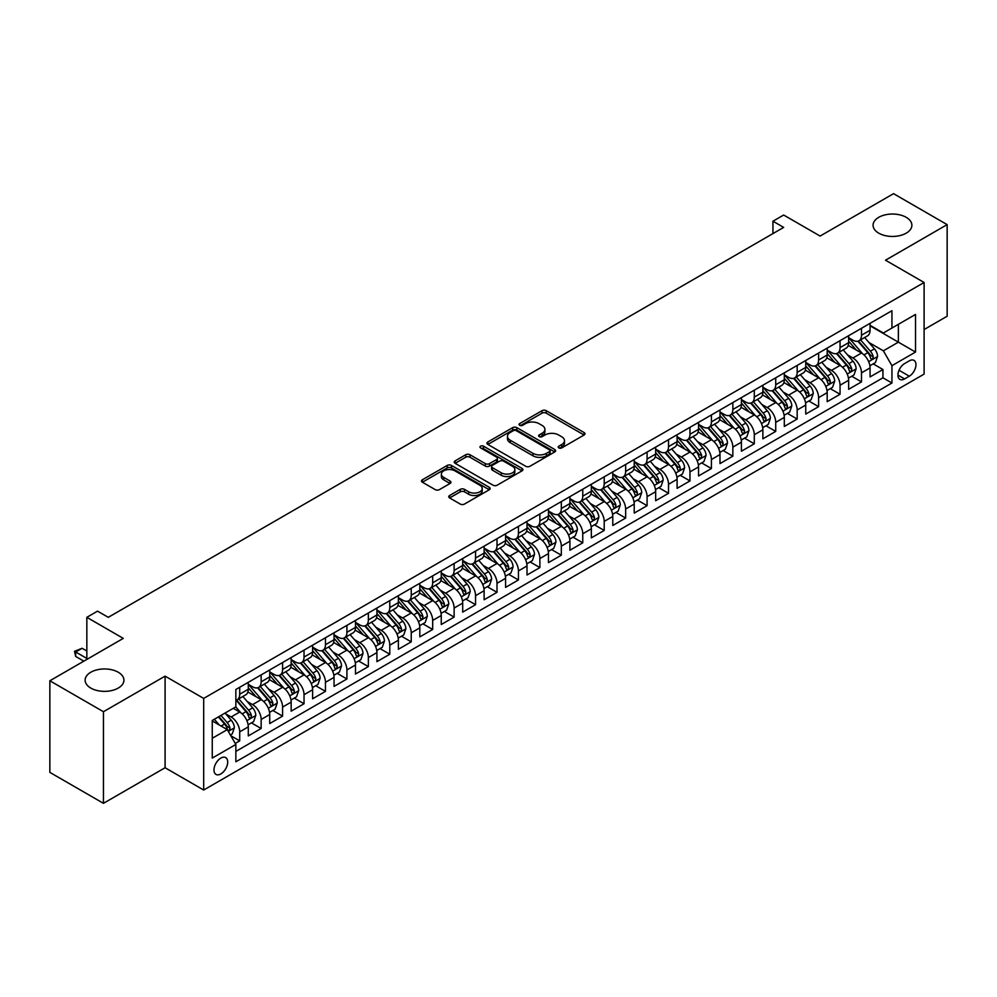 <?xml version="1.0" encoding="UTF-8"?>
<svg xmlns="http://www.w3.org/2000/svg" width="997" height="997" viewBox="0 0 997 997"><rect width="100%" height="100%" fill="white"/><g stroke="black" fill="none" stroke-linecap="round" stroke-linejoin="round"><path stroke-width="1.5" d="M558.806 447.902A2.081 1.209 0 0 0 561.76 447.902L584.117 434.991A2.979 1.72 0 0 0 584.99 433.782A2.979 1.72 0 0 0 584.117 432.561L546.231 410.689A2.979 1.72 0 0 0 542.019 410.689L519.661 423.6A2.081 1.209 0 0 0 519.051 424.46A2.081 1.209 0 0 0 519.661 425.308A2.081 1.209 0 0 0 522.615 425.308L525.506 423.638A9.521 5.496 0 0 1 538.978 423.638L542.131 425.457A9.521 5.496 0 0 1 544.923 429.346A9.521 5.496 0 0 1 542.131 433.234L539.24 434.904A2.081 1.209 0 0 0 538.629 435.751A2.081 1.209 0 0 0 539.24 436.611A2.081 1.209 0 0 0 542.181 436.611L545.072 434.941A9.521 5.496 0 0 1 558.544 434.941L561.697 436.761A9.521 5.496 0 0 1 564.489 440.649A9.521 5.496 0 0 1 561.697 444.537L558.806 446.207A2.081 1.209 0 0 0 558.195 447.055A2.081 1.209 0 0 0 558.806 447.902L558.806 446.207M118.244 672.24A19.404 11.204 0 0 0 97.095 669.81A19.404 11.204 0 0 0 85.119 680.153A19.404 11.204 0 0 0 90.802 688.08A19.404 11.204 0 0 0 111.951 690.51A19.404 11.204 0 0 0 123.927 680.153A19.404 11.204 0 0 0 118.244 672.24M906.198 217.321A19.404 11.204 0 0 0 885.049 214.891A19.404 11.204 0 0 0 873.073 225.235A19.404 11.204 0 0 0 878.756 233.161A19.404 11.204 0 0 0 899.905 235.591A19.404 11.204 0 0 0 911.881 225.235A19.404 11.204 0 0 0 906.198 217.321M220.835 773.934A9.708 5.608 120 0 0 227.179 765.372A9.708 5.608 120 0 0 225.696 757.608A9.708 5.608 120 0 0 220.835 758.081A9.708 5.608 120 0 0 214.505 766.631A9.708 5.608 120 0 0 215.988 774.407A9.708 5.608 120 0 0 220.835 773.934M449.635 495.509A2.979 1.72 0 0 0 448.762 496.718A2.979 1.72 0 0 0 449.635 497.939L460.265 504.071A2.979 1.72 0 0 0 464.477 504.071L489.303 489.739A2.979 1.72 0 0 0 490.175 488.518A2.979 1.72 0 0 0 489.303 487.309L451.429 465.437A2.979 1.72 0 0 0 447.217 465.437L422.379 479.769A2.979 1.72 0 0 0 421.507 480.99A2.979 1.72 0 0 0 422.379 482.199L435.215 489.614A2.979 1.72 0 0 0 439.428 489.614L450.058 483.483A2.979 1.72 0 0 0 450.931 482.261A2.979 1.72 0 0 0 450.058 481.053L443.69 477.376A7.964 4.599 0 0 1 441.359 474.123A7.964 4.599 0 0 1 446.27 469.874A7.964 4.599 0 0 1 454.944 470.871L479.893 485.265A7.964 4.599 0 0 1 482.224 488.518A7.964 4.599 0 0 1 477.301 492.767A7.964 4.599 0 0 1 468.627 491.77L464.477 489.365A2.979 1.72 0 0 0 460.265 489.365L449.635 495.509L449.635 497.939L460.265 491.845L460.265 489.365M924.107 329.533L947.15 316.223L947.15 224.624L893.549 193.667L820.107 236.065L783.667 215.028L772.949 221.209L783.667 227.403L108.274 617.33L97.556 611.149L86.839 617.33L86.839 659.428M103.451 711.721L103.451 803.333L165.091 767.74L165.091 676.14L103.451 711.721L49.85 680.777L123.279 638.379L86.839 617.33M165.091 676.14L203.687 698.411L924.107 282.487L924.107 374.099L203.687 790.023L203.687 698.411M947.15 224.624L885.51 260.205L924.107 282.487M525.718 466.284A2.979 1.72 0 0 0 529.918 466.284L554.756 451.94A2.979 1.72 0 0 0 555.628 450.731A2.979 1.72 0 0 0 554.756 449.51L516.87 427.651A2.979 1.72 0 0 0 512.67 427.651L487.832 441.983A2.979 1.72 0 0 0 486.96 443.204A2.979 1.72 0 0 0 487.832 444.413L525.718 466.284M481.401 448.351A2.081 1.209 0 0 1 483.52 448.65L483.52 446.17L522.029 468.416A2.979 1.72 0 0 1 522.902 469.624A2.979 1.72 0 0 1 522.029 470.846L497.204 485.178A2.979 1.72 0 0 1 492.992 485.178L455.106 463.306L455.106 460.876A2.979 1.72 0 0 0 454.233 462.097A2.979 1.72 0 0 0 455.106 463.306M455.106 460.876L465.736 454.744A2.979 1.72 0 0 1 469.948 454.744L485.302 463.605A2.979 1.72 0 0 0 489.515 463.605L496.568 459.542A2.979 1.72 0 0 0 497.441 458.321A2.979 1.72 0 0 0 496.568 457.112L480.566 447.877A2.081 1.209 0 0 1 479.956 447.03A2.081 1.209 0 0 1 481.252 445.908A2.081 1.209 0 0 1 483.52 446.17M103.451 803.333L49.85 772.376L49.85 680.777M235.255 743.45L239.704 740.871L230.805 735.736M225.746 713.877L231.13 716.98A12.126 7.004 60 0 1 239.704 731.835L248.29 726.888L248.29 735.923L261.152 728.495L251.394 722.862M247.194 701.502L252.577 704.605A12.126 7.004 60 0 1 261.152 719.46L269.726 714.513L269.726 723.548L282.587 716.12L272.829 710.487M268.629 689.114L274.013 692.23A12.126 7.004 60 0 1 282.587 707.085L291.161 702.125L291.161 711.173L304.035 703.745L294.277 698.112M290.077 676.739L295.461 679.854A12.126 7.004 60 0 1 304.035 694.71L312.609 689.75L312.609 698.785L325.471 691.357L315.713 685.724M311.513 664.363L316.896 667.467A12.126 7.004 60 0 1 325.471 682.322L334.045 677.374L334.045 686.41L346.919 678.982L337.16 673.349M332.948 651.988L338.332 655.091A12.126 7.004 60 0 1 346.919 669.947L355.493 664.999L355.493 674.034L368.354 666.607L358.596 660.974M354.396 639.6L359.78 642.716A12.126 7.004 60 0 1 368.354 657.571L376.928 652.611L376.928 661.647L389.79 654.231L380.044 648.598M375.832 627.225L381.215 630.328A12.126 7.004 60 0 1 389.79 645.184L398.376 640.236L398.376 649.271L411.238 641.844L401.479 636.211M397.28 614.85L402.663 617.953A12.126 7.004 60 0 1 411.238 632.808L419.812 627.861L419.812 636.896L432.673 629.468L422.915 623.835M418.715 602.475L424.099 605.578A12.126 7.004 60 0 1 432.673 620.433L441.247 615.485L441.247 624.521L454.121 617.093L444.363 611.46M440.163 590.087L445.547 593.203A12.126 7.004 60 0 1 454.121 608.058L462.695 603.098L462.695 612.133L475.557 604.705L465.798 599.072M461.599 577.712L466.982 580.815A12.126 7.004 60 0 1 475.557 595.67L484.131 590.723L484.131 599.758L497.005 592.33L487.246 586.697M483.034 565.336L488.418 568.44A12.126 7.004 60 0 1 497.005 583.295L505.579 578.347L505.579 587.383L518.44 579.955L508.682 574.322M504.482 552.949L509.866 556.064A12.126 7.004 60 0 1 518.44 570.92L527.014 565.96L527.014 575.007L539.875 567.58L530.13 561.947M525.918 540.573L531.301 543.677A12.126 7.004 60 0 1 539.875 558.532L548.462 553.584L548.462 562.62L561.323 555.192L551.565 549.559M547.365 528.198L552.749 531.301A12.126 7.004 60 0 1 561.323 546.157L569.898 541.209L569.898 550.244L582.759 542.817L573.001 537.184M568.801 515.823L574.185 518.926A12.126 7.004 60 0 1 582.759 533.781L591.333 528.834L591.333 537.869L604.207 530.441L594.449 524.808M590.249 503.435L595.633 506.551A12.126 7.004 60 0 1 604.207 521.406L612.781 516.446L612.781 525.481L625.642 518.054L615.884 512.421M611.684 491.06L617.068 494.163A12.126 7.004 60 0 1 625.642 509.018L634.217 504.071L634.217 513.106L647.09 505.678L637.332 500.045M633.12 478.685L638.504 481.788A12.126 7.004 60 0 1 647.09 496.643L655.665 491.695L655.665 500.731L668.526 493.303L658.768 487.67M654.568 466.297L659.952 469.413A12.126 7.004 60 0 1 668.526 484.268L677.1 479.308L677.1 488.356L689.961 480.928L680.216 475.295M676.003 453.922L681.387 457.037A12.126 7.004 60 0 1 689.961 471.88L698.548 466.932L698.548 475.968L711.409 468.54L701.651 462.907M697.451 441.546L702.835 444.65A12.126 7.004 60 0 1 711.409 459.505L719.984 454.557L719.984 463.593L732.845 456.165L723.087 450.532M718.887 429.171L724.271 432.274A12.126 7.004 60 0 1 732.845 447.13L741.419 442.182L741.419 451.217L754.293 443.79L744.535 438.157M740.335 416.783L745.719 419.899A12.126 7.004 60 0 1 754.293 434.754L762.867 429.794L762.867 438.83L775.728 431.402L765.97 425.781M761.77 404.408L767.154 407.511A12.126 7.004 60 0 1 775.728 422.367L784.303 417.419L784.303 426.454L797.176 419.027L787.418 413.394M783.206 392.033L788.59 395.136A12.126 7.004 60 0 1 797.176 409.991L805.75 405.044L805.75 414.079L818.612 406.651L808.854 401.018M804.654 379.645L810.038 382.761A12.126 7.004 60 0 1 818.612 397.616L827.186 392.656L827.186 401.704L840.047 394.276L830.302 388.643M826.089 367.27L831.473 370.386A12.126 7.004 60 0 1 840.047 385.228L848.634 380.281L848.634 389.316L861.495 381.888L861.495 372.853A12.126 7.004 -120 0 0 852.921 357.998L847.537 354.895M851.737 376.255L861.495 381.888M248.29 726.888A12.126 7.004 -120 0 0 239.704 712.032L233.273 708.319M269.726 714.513A12.126 7.004 -120 0 0 261.152 699.657L247.892 692.005M291.161 702.125A12.126 7.004 -120 0 0 282.587 687.282L269.327 679.618M312.609 689.75A12.126 7.004 -120 0 0 304.035 674.894L290.775 667.242M334.045 677.374A12.126 7.004 -120 0 0 325.471 662.519L312.211 654.867M355.493 664.999A12.126 7.004 -120 0 0 346.919 650.144L333.659 642.479M376.928 652.611A12.126 7.004 -120 0 0 368.354 637.756L355.094 630.104M398.376 640.236A12.126 7.004 -120 0 0 389.79 625.381L376.53 617.729M419.812 627.861A12.126 7.004 -120 0 0 411.238 613.005L397.977 605.353M441.247 615.485A12.126 7.004 -120 0 0 432.673 600.63L419.413 592.966M462.695 603.098A12.126 7.004 -120 0 0 454.121 588.242L440.861 580.59M484.131 590.723A12.126 7.004 -120 0 0 475.557 575.867L462.296 568.215M505.579 578.347A12.126 7.004 -120 0 0 497.005 563.492L483.744 555.827M527.014 565.96A12.126 7.004 -120 0 0 518.44 551.104L505.18 543.452M548.462 553.584A12.126 7.004 -120 0 0 539.875 538.729L526.615 531.077M569.898 541.209A12.126 7.004 -120 0 0 561.323 526.354L548.063 518.702M591.333 528.834A12.126 7.004 -120 0 0 582.759 513.978L569.499 506.314M612.781 516.446A12.126 7.004 -120 0 0 604.207 501.591L590.947 493.939M634.217 504.071A12.126 7.004 -120 0 0 625.642 489.215L612.382 481.563M655.665 491.695A12.126 7.004 -120 0 0 647.09 476.84L633.83 469.176M677.1 479.308A12.126 7.004 -120 0 0 668.526 464.452L655.266 456.8M698.548 466.932A12.126 7.004 -120 0 0 689.961 452.077L676.701 444.425M719.984 454.557A12.126 7.004 -120 0 0 711.409 439.702L698.149 432.05M741.419 442.182A12.126 7.004 -120 0 0 732.845 427.327L719.585 419.662M762.867 429.794A12.126 7.004 -120 0 0 754.293 414.939L741.033 407.287M784.303 417.419A12.126 7.004 -120 0 0 775.728 402.564L762.468 394.912M805.75 405.044A12.126 7.004 -120 0 0 797.176 390.188L783.916 382.536M827.186 392.656A12.126 7.004 -120 0 0 818.612 377.813L805.352 370.149M848.634 380.281A12.126 7.004 -120 0 0 840.047 365.425L826.787 357.773M909.301 360.852L904.591 363.569A9.397 5.421 120 0 0 898.447 371.856A9.397 5.421 120 0 0 899.892 379.383A9.397 5.421 120 0 0 904.591 378.922L909.301 376.193A9.397 5.421 120 0 0 915.445 367.918A9.397 5.421 120 0 0 914.012 360.378A9.397 5.421 120 0 0 909.301 360.852M212.261 738.279L227.279 729.617L235.853 744.472L235.853 761.795L891.941 383.01L891.941 365.675L883.367 350.819L868.973 342.519M235.853 744.472L212.261 758.081L212.261 720.457L235.853 706.836L235.853 689.5L891.941 310.715L891.941 328.038L915.52 314.429L915.52 352.066L891.941 365.675M248.29 684.303L252.577 686.783A12.126 7.004 60 0 0 258.634 687.382L267.208 682.434A12.126 7.004 -120 0 0 269.726 676.876L269.726 669.947M269.726 671.928L274.013 674.408A12.126 7.004 60 0 0 280.082 675.006L288.656 670.046A12.126 7.004 -120 0 0 291.161 664.501L291.161 657.571M291.161 659.553L295.461 662.02A12.126 7.004 60 0 0 301.518 662.619L310.092 657.671A12.126 7.004 -120 0 0 312.609 652.125L312.609 645.184M312.609 647.165L316.896 649.645A12.126 7.004 60 0 0 322.966 650.243L331.54 645.296A12.126 7.004 -120 0 0 334.045 639.738L334.045 632.808M334.045 634.79L338.332 637.27A12.126 7.004 60 0 0 344.401 637.868L352.975 632.921A12.126 7.004 -120 0 0 355.493 627.362L355.493 620.433M355.493 622.415L359.78 624.882A12.126 7.004 60 0 0 365.837 625.493L374.423 620.533A12.126 7.004 -120 0 0 376.928 614.987L376.928 608.045M376.928 610.027L381.215 612.507A12.126 7.004 60 0 0 387.285 613.105L395.859 608.158A12.126 7.004 -120 0 0 398.376 602.599L398.376 595.67M398.376 597.652L402.663 600.132A12.126 7.004 60 0 0 408.72 600.73L417.294 595.782A12.126 7.004 -120 0 0 419.812 590.224L419.812 583.295M419.812 585.276L424.099 587.756A12.126 7.004 60 0 0 430.168 588.355L438.742 583.395A12.126 7.004 -120 0 0 441.247 577.849L441.247 570.92M441.247 572.901L445.547 575.369A12.126 7.004 60 0 0 451.604 575.967L460.178 571.019A12.126 7.004 -120 0 0 462.695 565.473L462.695 558.532M462.695 560.513L466.982 562.993A12.126 7.004 60 0 0 473.052 563.592L481.626 558.644A12.126 7.004 -120 0 0 484.131 553.086L484.131 546.157M484.131 548.138L488.418 550.618A12.126 7.004 60 0 0 494.487 551.216L503.061 546.269A12.126 7.004 -120 0 0 505.579 540.71L505.579 533.781M505.579 535.763L509.866 538.23A12.126 7.004 60 0 0 515.923 538.841L524.509 533.881A12.126 7.004 -120 0 0 527.014 528.335L527.014 521.406M527.014 523.375L531.301 525.855A12.126 7.004 60 0 0 537.371 526.453L545.945 521.506A12.126 7.004 -120 0 0 548.462 515.96L548.462 509.018M548.462 511L552.749 513.48A12.126 7.004 60 0 0 558.806 514.078L567.38 509.131A12.126 7.004 -120 0 0 569.898 503.572L569.898 496.643M569.898 498.625L574.185 501.105A12.126 7.004 60 0 0 580.254 501.703L588.828 496.743A12.126 7.004 -120 0 0 591.333 491.197L591.333 484.268M591.333 486.249L595.633 488.717A12.126 7.004 60 0 0 601.69 489.315L610.264 484.368A12.126 7.004 -120 0 0 612.781 478.822L612.781 471.88M612.781 473.862L617.068 476.342A12.126 7.004 60 0 0 623.137 476.94L631.712 471.992A12.126 7.004 -120 0 0 634.217 466.434L634.217 459.505M634.217 461.486L638.504 463.966A12.126 7.004 60 0 0 644.573 464.565L653.147 459.617A12.126 7.004 -120 0 0 655.665 454.059L655.665 447.13M655.665 449.111L659.952 451.579A12.126 7.004 60 0 0 666.008 452.189L674.595 447.229A12.126 7.004 -120 0 0 677.1 441.683L677.1 434.754M677.1 436.736L681.387 439.203A12.126 7.004 60 0 0 687.456 439.802L696.031 434.854A12.126 7.004 -120 0 0 698.548 429.308L698.548 422.367M698.548 424.348L702.835 426.828A12.126 7.004 60 0 0 708.892 427.426L717.466 422.479A12.126 7.004 -120 0 0 719.984 416.92L719.984 409.991M719.984 411.973L724.271 414.453A12.126 7.004 60 0 0 730.34 415.051L738.914 410.091A12.126 7.004 -120 0 0 741.419 404.545L741.419 397.616M741.419 399.598L745.719 402.065A12.126 7.004 60 0 0 751.775 402.676L760.35 397.716A12.126 7.004 -120 0 0 762.867 392.17L762.867 385.228M762.867 387.21L767.154 389.69A12.126 7.004 60 0 0 773.223 390.288L781.798 385.341A12.126 7.004 -120 0 0 784.303 379.782L784.303 372.853M784.303 374.835L788.59 377.315A12.126 7.004 60 0 0 794.659 377.913L803.233 372.965A12.126 7.004 -120 0 0 805.75 367.407L805.75 360.478M805.75 362.459L810.038 364.927A12.126 7.004 60 0 0 816.094 365.538L824.681 360.578A12.126 7.004 -120 0 0 827.186 355.032L827.186 348.103M827.186 350.084L831.473 352.552A12.126 7.004 60 0 0 837.542 353.15L846.117 348.202A12.126 7.004 -120 0 0 848.634 342.656L848.634 335.715M235.853 751.402L882.931 377.813L882.931 369.513L870.069 376.941L870.069 367.905A12.126 7.004 -120 0 0 861.495 353.05L848.235 345.398M848.634 337.696L852.921 340.176A12.126 7.004 -120 0 0 858.978 340.775A12.126 7.004 -120 0 0 861.495 335.229L861.495 328.287M858.978 340.775L867.552 335.827A12.126 7.004 -120 0 0 870.069 330.269L870.069 323.34M239.704 687.269L239.704 694.211A12.126 7.004 60 0 1 237.199 699.757A12.126 7.004 60 0 1 235.853 700.255M237.199 699.757L245.773 694.809A12.126 7.004 -120 0 0 248.29 689.251L248.29 682.322M261.152 674.894L261.152 681.823A12.126 7.004 60 0 1 258.634 687.382M282.587 662.519L282.587 669.448A12.126 7.004 60 0 1 280.082 675.006M304.035 650.144L304.035 657.073A12.126 7.004 60 0 1 301.518 662.619M325.471 637.756L325.471 644.698A12.126 7.004 60 0 1 322.966 650.243M346.919 625.381L346.919 632.31A12.126 7.004 60 0 1 344.401 637.868M368.354 613.005L368.354 619.935A12.126 7.004 60 0 1 365.837 625.493M389.79 600.63L389.79 607.559A12.126 7.004 60 0 1 387.285 613.105M411.238 588.242L411.238 595.184A12.126 7.004 60 0 1 408.72 600.73M432.673 575.867L432.673 582.796A12.126 7.004 60 0 1 430.168 588.355M454.121 563.492L454.121 570.421A12.126 7.004 60 0 1 451.604 575.967M475.557 551.104L475.557 558.046A12.126 7.004 60 0 1 473.052 563.592M497.005 538.729L497.005 545.658A12.126 7.004 60 0 1 494.487 551.216M518.44 526.354L518.44 533.283A12.126 7.004 60 0 1 515.923 538.841M539.875 513.978L539.875 520.908A12.126 7.004 60 0 1 537.371 526.453M561.323 501.591L561.323 508.532A12.126 7.004 60 0 1 558.806 514.078M582.759 489.215L582.759 496.145A12.126 7.004 60 0 1 580.254 501.703M604.207 476.84L604.207 483.769A12.126 7.004 60 0 1 601.69 489.315M625.642 464.452L625.642 471.394A12.126 7.004 60 0 1 623.137 476.94M647.09 452.077L647.09 459.006A12.126 7.004 60 0 1 644.573 464.565M668.526 439.702L668.526 446.631A12.126 7.004 60 0 1 666.008 452.189M689.961 427.327L689.961 434.256A12.126 7.004 60 0 1 687.456 439.802M711.409 414.939L711.409 421.881A12.126 7.004 60 0 1 708.892 427.426M732.845 402.564L732.845 409.493A12.126 7.004 60 0 1 730.34 415.051M754.293 390.188L754.293 397.118A12.126 7.004 60 0 1 751.775 402.676M775.728 377.801L775.728 384.742A12.126 7.004 60 0 1 773.223 390.288M797.176 365.425L797.176 372.355A12.126 7.004 60 0 1 794.659 377.913M818.612 353.05L818.612 359.979A12.126 7.004 60 0 1 816.094 365.538M840.047 340.675L840.047 347.604A12.126 7.004 60 0 1 837.542 353.15M840.047 385.228L840.047 394.276M818.612 397.616L818.612 406.651M797.176 409.991L797.176 419.027M775.728 422.367L775.728 431.402M754.293 434.754L754.293 443.79M732.845 447.13L732.845 456.165M711.409 459.505L711.409 468.54M689.961 471.88L689.961 480.928M668.526 484.268L668.526 493.303M647.09 496.643L647.09 505.678M625.642 509.018L625.642 518.054M604.207 521.406L604.207 530.441M582.759 533.781L582.759 542.817M561.323 546.157L561.323 555.192M539.875 558.532L539.875 567.58M518.44 570.92L518.44 579.955M497.005 583.295L497.005 592.33M475.557 595.67L475.557 604.705M454.121 608.058L454.121 617.093M432.673 620.433L432.673 629.468M411.238 632.808L411.238 641.844M389.79 645.184L389.79 654.231M368.354 657.571L368.354 666.607M346.919 669.947L346.919 678.982M325.471 682.322L325.471 691.357M304.035 694.71L304.035 703.745M282.587 707.085L282.587 716.12M261.152 719.46L261.152 728.495M239.704 731.835L239.704 740.871M227.279 729.617L212.261 720.943M883.367 350.819L898.372 342.158L898.372 324.337L915.52 314.429M870.069 325.82L915.52 352.066M870.069 325.321L883.367 332.998L891.941 328.038M165.091 767.74L203.687 790.023M772.949 221.209L772.949 233.597M873.185 363.88L882.931 369.513M882.931 377.813L891.941 383.01M559.641 448.201L561.697 447.005A9.521 5.496 0 0 0 564.489 443.117L564.489 440.649M544.923 429.346L544.923 431.826A9.521 5.496 0 0 1 542.131 435.714L540.075 436.898M584.08 435.016L546.231 413.169A2.979 1.72 0 0 0 542.019 413.169L520.496 425.594M554.718 451.965L516.87 430.118A2.979 1.72 0 0 0 512.67 430.118L487.869 444.438L487.832 441.983M549.497 451.579A2.081 1.209 0 0 0 550.107 450.731A2.081 1.209 0 0 0 549.497 449.884L516.247 430.679A2.081 1.209 0 0 0 513.293 430.679L510.252 432.449A9.521 5.496 0 0 0 507.461 436.337A9.521 5.496 0 0 0 510.252 440.225L532.971 453.348A9.521 5.496 0 0 0 546.443 453.348L549.497 451.579L549.497 454.059A2.081 1.209 0 0 0 550.107 453.211L550.107 450.731M507.461 436.337L507.461 438.805A9.521 5.496 0 0 0 510.252 442.693L510.252 440.225M549.497 454.059L546.443 455.816A9.521 5.496 0 0 1 532.971 455.816L510.252 442.693M455.143 463.331L465.736 457.212L465.736 454.744M497.441 458.321L497.441 460.801A2.979 1.72 0 0 1 496.568 462.022L489.515 466.085A2.979 1.72 0 0 1 485.302 466.085L469.948 457.212A2.979 1.72 0 0 0 465.736 457.212M483.52 448.65L521.992 470.858M501.254 472.815A7.964 4.599 0 0 0 509.928 473.812A7.964 4.599 0 0 0 514.838 469.562A7.964 4.599 0 0 0 512.508 466.309L503.722 461.237A2.979 1.72 0 0 0 499.509 461.237L492.468 465.312A2.979 1.72 0 0 0 491.596 466.521A2.979 1.72 0 0 0 492.468 467.743L501.254 472.815L501.254 475.295A7.964 4.599 0 0 0 509.928 476.292A7.964 4.599 0 0 0 514.838 472.042L514.838 469.562M491.596 466.521L491.596 469.001A2.979 1.72 0 0 0 492.468 470.223L492.468 467.743M501.254 475.295L492.468 470.223M482.224 488.518L482.224 490.998A7.964 4.599 0 0 1 477.301 495.247A7.964 4.599 0 0 1 468.627 494.25L464.477 491.845A2.979 1.72 0 0 0 460.265 491.845M441.359 474.123L441.359 476.591A7.964 4.599 0 0 0 443.69 479.844L443.69 477.376M450.021 483.495L443.69 479.844M489.265 489.751L451.429 467.905A2.979 1.72 0 0 0 447.217 467.905L422.416 482.224M869.895 365.774L875.428 362.584L877.572 356.39A8.038 4.636 -120 0 0 874.444 348.85L864.648 337.509M862.679 353.835L851.064 340.388A23.193 13.397 -120 0 0 848.634 337.833M856.311 350.059L849.818 342.532A19.255 11.117 -120 0 0 848.634 341.236M857.894 341.211L867.801 352.689A8.038 4.636 60 0 1 870.668 358.222C871.864 359.83 872.724 359.344 873.235 356.739A8.038 4.636 -120 0 0 870.369 351.193L860.573 339.852M858.467 341.024L869.122 353.349A4.088 2.368 60 0 1 870.144 354.957L873.235 356.739M870.668 358.222L871.253 359.169M848.447 378.162L853.993 374.959L856.136 368.765A8.038 4.636 -120 0 0 853.008 361.226L843.213 349.885M841.244 366.211L829.629 352.764A23.193 13.397 -120 0 0 827.186 350.209M834.875 362.434L828.37 354.92A19.255 11.117 -120 0 0 827.186 353.623M836.446 353.586L846.353 365.064A8.038 4.636 60 0 1 849.22 370.597C850.429 372.217 851.288 371.719 851.799 369.114A8.038 4.636 -120 0 0 848.933 363.581L839.138 352.24M837.031 353.399L847.674 365.725A4.088 2.368 60 0 1 848.709 367.332L851.799 369.114M849.22 370.597L849.805 371.557M827.012 390.537L832.545 387.335L834.688 381.153A8.038 4.636 -120 0 0 831.56 373.601L821.765 362.26M819.808 378.586L808.181 365.139A23.193 13.397 -120 0 0 805.75 362.584M813.427 374.822L806.934 367.295A19.255 11.117 -120 0 0 805.75 365.999M815.01 365.974L824.918 377.439A8.038 4.636 60 0 1 827.784 382.973C828.993 384.593 829.84 384.094 830.351 381.49A8.038 4.636 -120 0 0 827.485 375.956L817.69 364.615M815.596 365.787L826.239 378.112A4.088 2.368 60 0 1 827.273 379.707L830.351 381.49M827.784 382.973L828.37 383.932M805.564 402.913L811.109 399.722L813.253 393.528A8.038 4.636 -120 0 0 810.125 385.989L800.329 374.635M798.36 390.974L786.745 377.514A23.193 13.397 -120 0 0 784.303 374.972M791.992 387.197L785.499 379.67A19.255 11.117 -120 0 0 784.303 378.374M793.562 378.349L803.47 389.815A8.038 4.636 60 0 1 806.336 395.36C807.545 396.968 808.405 396.482 808.916 393.865A8.038 4.636 -120 0 0 806.05 388.332L796.254 376.991M794.148 378.162L804.791 390.488A4.088 2.368 60 0 1 805.825 392.095L808.916 393.865M806.336 395.36L806.922 396.308M784.128 415.3L789.661 412.097L791.805 405.904A8.038 4.636 -120 0 0 788.677 398.364L778.881 387.023M776.925 403.349L765.31 389.902A23.193 13.397 -120 0 0 762.867 387.347M770.556 399.573L764.051 392.045A19.255 11.117 -120 0 0 762.867 390.762M772.127 390.724L782.034 402.202A8.038 4.636 60 0 1 784.901 407.736C786.11 409.356 786.969 408.857 787.468 406.253A8.038 4.636 -120 0 0 784.602 400.719L774.806 389.366M772.712 390.537L783.355 402.863A4.088 2.368 60 0 1 784.39 404.47L787.468 406.253M784.901 407.736L785.486 408.683M762.68 427.676L768.226 424.473L770.369 418.291A8.038 4.636 -120 0 0 767.241 410.739L757.446 399.398M755.477 415.724L743.862 402.277A23.193 13.397 -120 0 0 741.419 399.722M749.108 411.948L742.615 404.433A19.255 11.117 -120 0 0 741.419 403.137M750.679 403.112L760.599 414.578A8.038 4.636 60 0 1 763.453 420.111C764.662 421.731 765.522 421.233 766.032 418.628A8.038 4.636 -120 0 0 763.166 413.094L753.371 401.754M751.264 402.913L761.92 415.25A4.088 2.368 60 0 1 762.942 416.846L766.032 418.628M763.453 420.111L764.038 421.07M741.245 440.051L746.79 436.848L748.934 430.667A8.038 4.636 -120 0 0 745.793 423.114L735.998 411.773M734.041 428.112L722.426 414.652A23.193 13.397 -120 0 0 719.984 412.11M727.673 424.336L721.167 416.808A19.255 11.117 -120 0 0 719.984 415.512M729.243 415.487L739.151 426.953A8.038 4.636 60 0 1 742.017 432.486C743.226 434.106 744.086 433.608 744.585 431.003A8.038 4.636 -120 0 0 741.731 425.47L731.935 414.129M729.829 415.3L740.472 427.626A4.088 2.368 60 0 1 741.506 429.221L744.585 431.003M742.017 432.486L742.603 433.446M719.809 452.426L725.342 449.236L727.486 443.042A8.038 4.636 -120 0 0 724.358 435.502L714.562 424.161M712.593 440.487L700.978 427.04A23.193 13.397 -120 0 0 698.548 424.485M706.225 436.711L699.732 429.184A19.255 11.117 -120 0 0 698.548 427.887M707.808 427.863L717.715 439.341A8.038 4.636 60 0 1 720.582 444.874C721.778 446.482 722.638 445.995 723.149 443.391A8.038 4.636 -120 0 0 720.283 437.845L710.487 426.504M708.381 427.676L719.036 440.001A4.088 2.368 60 0 1 720.058 441.609L723.149 443.391M720.582 444.874L721.155 445.821M698.361 464.814L703.907 461.611L706.05 455.417A8.038 4.636 -120 0 0 702.922 447.877L693.127 436.536M691.158 452.862L679.543 439.415A23.193 13.397 -120 0 0 677.1 436.86M684.789 449.086L678.284 441.571A19.255 11.117 -120 0 0 677.1 440.275M686.36 440.238L696.267 451.716A8.038 4.636 60 0 1 699.134 457.249C700.343 458.869 701.203 458.371 701.714 455.766A8.038 4.636 -120 0 0 698.847 450.233L689.052 438.892M686.945 440.051L697.588 452.376A4.088 2.368 60 0 1 698.623 453.984L701.714 455.766M699.134 457.249L699.72 458.196M676.926 477.189L682.459 473.986L684.603 467.805A8.038 4.636 -120 0 0 681.474 460.253L671.679 448.912M669.722 465.238L658.095 451.791A23.193 13.397 -120 0 0 655.665 449.236M663.341 461.474L656.849 453.947A19.255 11.117 -120 0 0 655.665 452.65M664.924 452.626L674.832 464.091A8.038 4.636 60 0 1 677.698 469.624C678.907 471.245 679.755 470.746 680.266 468.141A8.038 4.636 -120 0 0 677.399 462.608L667.604 451.267M665.51 452.439L676.153 464.764A4.088 2.368 60 0 1 677.187 466.359L680.266 468.141M677.698 469.624L678.284 470.584M655.478 489.564L661.023 486.374L663.167 480.18A8.038 4.636 -120 0 0 660.039 472.64L650.243 461.287M648.274 477.625L636.659 464.166A23.193 13.397 -120 0 0 634.217 461.623M641.906 473.849L635.413 466.322A19.255 11.117 -120 0 0 634.217 465.026M643.476 465.001L653.384 476.466A8.038 4.636 60 0 1 656.25 482.012C657.459 483.62 658.319 483.134 658.83 480.517A8.038 4.636 -120 0 0 655.964 474.983L646.168 463.642M644.062 464.814L654.705 477.139A4.088 2.368 60 0 1 655.739 478.734L658.83 480.517M656.25 482.012L656.836 482.959M634.042 501.952L639.576 498.749L641.719 492.555A8.038 4.636 -120 0 0 638.591 485.016L628.795 473.675M626.839 490.001L615.224 476.554A23.193 13.397 -120 0 0 612.781 473.999M620.47 486.224L613.965 478.697A19.255 11.117 -120 0 0 612.781 477.413M622.041 477.376L631.948 488.854A8.038 4.636 60 0 1 634.815 494.387C636.024 496.008 636.884 495.509 637.382 492.904A8.038 4.636 -120 0 0 634.516 487.371L624.72 476.018M622.627 477.189L633.269 489.515A4.088 2.368 60 0 1 634.304 491.122L637.382 492.904M634.815 494.387L635.401 495.335M612.594 514.327L618.14 511.125L620.284 504.931A8.038 4.636 -120 0 0 617.155 497.391L607.36 486.05M605.391 502.376L593.776 488.929A23.193 13.397 -120 0 0 591.333 486.374M599.023 498.6L592.53 491.085A19.255 11.117 -120 0 0 591.333 489.789M600.593 489.751L610.513 501.229A8.038 4.636 60 0 1 613.367 506.763C614.576 508.383 615.436 507.884 615.947 505.28A8.038 4.636 -120 0 0 613.08 499.746L603.285 488.405M601.179 489.564L611.834 501.902A4.088 2.368 60 0 1 612.856 503.497L615.947 505.28M613.367 506.763L613.953 507.722M591.159 526.703L596.705 523.5L598.848 517.318A8.038 4.636 -120 0 0 595.707 509.766L585.912 498.425M583.955 514.764L572.34 501.304A23.193 13.397 -120 0 0 569.898 498.762M577.587 510.987L571.082 503.46A19.255 11.117 -120 0 0 569.898 502.164M579.157 502.139L589.065 513.605A8.038 4.636 60 0 1 591.931 519.138C593.14 520.758 594 520.26 594.499 517.655A8.038 4.636 -120 0 0 591.645 512.122L581.849 500.781M579.743 501.952L590.386 514.278A4.088 2.368 60 0 1 591.42 515.873L594.499 517.655M591.931 519.138L592.517 520.098M569.723 539.078L575.257 535.888L577.4 529.694A8.038 4.636 -120 0 0 574.272 522.154L564.476 510.813M562.507 527.139L550.892 513.679A23.193 13.397 -120 0 0 548.462 511.137M556.139 523.363L549.646 515.835A19.255 11.117 -120 0 0 548.462 514.539M557.722 514.514L567.629 525.992A8.038 4.636 60 0 1 570.496 531.526C571.692 533.133 572.552 532.647 573.063 530.043A8.038 4.636 -120 0 0 570.197 524.497L560.401 513.156M558.295 514.327L568.951 526.653A4.088 2.368 60 0 1 569.972 528.26L573.063 530.043M570.496 531.526L571.069 532.473M548.275 551.466L553.821 548.263L555.965 542.069A8.038 4.636 -120 0 0 552.837 534.529L543.041 523.188M541.072 539.514L529.457 526.067A23.193 13.397 -120 0 0 527.014 523.512M534.704 535.738L528.198 528.223A19.255 11.117 -120 0 0 527.014 526.927M536.274 526.89L546.182 538.368A8.038 4.636 60 0 1 549.048 543.901C550.257 545.521 551.117 545.023 551.628 542.418A8.038 4.636 -120 0 0 548.761 536.885L538.966 525.544M536.86 526.703L547.503 539.028A4.088 2.368 60 0 1 548.537 540.636L551.628 542.418M549.048 543.901L549.634 544.848M526.84 563.841L532.373 560.638L534.517 554.457A8.038 4.636 -120 0 0 531.389 546.904L521.593 535.563M519.636 551.889L508.009 538.442A23.193 13.397 -120 0 0 505.579 535.888M513.256 548.113L506.763 540.598A19.255 11.117 -120 0 0 505.579 539.302M514.838 539.277L524.746 550.743A8.038 4.636 60 0 1 527.612 556.276C528.821 557.896 529.669 557.398 530.18 554.793A8.038 4.636 -120 0 0 527.313 549.26L517.518 537.919M515.424 539.09L526.067 551.416A4.088 2.368 60 0 1 527.101 553.011L530.18 554.793M527.612 556.276L528.198 557.236M505.392 576.216L510.938 573.026L513.081 566.832A8.038 4.636 -120 0 0 509.953 559.292L500.158 547.939M498.188 564.277L486.573 550.818A23.193 13.397 -120 0 0 484.131 548.275M491.82 560.501L485.327 552.974A19.255 11.117 -120 0 0 484.131 551.677M493.39 551.653L503.298 563.118A8.038 4.636 60 0 1 506.164 568.664C507.373 570.272 508.233 569.773 508.744 567.168A8.038 4.636 -120 0 0 505.878 561.635L496.082 550.294M493.976 551.466L504.619 563.791A4.088 2.368 60 0 1 505.653 565.386L508.744 567.168M506.164 568.664L506.75 569.611M483.956 588.604L489.49 585.401L491.633 579.207A8.038 4.636 -120 0 0 488.505 571.667L478.71 560.326M476.753 576.652L465.138 563.205A23.193 13.397 -120 0 0 462.695 560.65M470.372 572.876L463.879 565.349A19.255 11.117 -120 0 0 462.695 564.065M471.955 564.028L481.863 575.506A8.038 4.636 60 0 1 484.729 581.039C485.938 582.659 486.798 582.161 487.296 579.556A8.038 4.636 -120 0 0 484.43 574.023L474.634 562.669M472.541 563.841L483.184 576.166A4.088 2.368 60 0 1 484.218 577.774L487.296 579.556M484.729 581.039L485.315 581.986M462.508 600.979L468.054 597.776L470.198 591.582A8.038 4.636 -120 0 0 467.07 584.043L457.274 572.702M455.305 589.028L443.69 575.581A23.193 13.397 -120 0 0 441.247 573.026M448.937 585.251L442.444 577.737A19.255 11.117 -120 0 0 441.247 576.44M450.507 576.403L460.427 587.881A8.038 4.636 60 0 1 463.281 593.414C464.49 595.035 465.35 594.536 465.861 591.931A8.038 4.636 -120 0 0 462.994 586.398L453.199 575.057M451.093 576.216L461.748 588.554A4.088 2.368 60 0 1 462.77 590.149L465.861 591.931M463.281 593.414L463.867 594.374M441.073 613.354L446.619 610.152L448.762 603.97A8.038 4.636 -120 0 0 445.622 596.418L435.826 585.077M433.869 601.403L422.254 587.956A23.193 13.397 -120 0 0 419.812 585.413M427.501 597.639L420.996 590.112A19.255 11.117 -120 0 0 419.812 588.816M429.071 588.791L438.979 600.256A8.038 4.636 60 0 1 441.845 605.79C443.054 607.41 443.914 606.911 444.413 604.307A8.038 4.636 -120 0 0 441.559 598.773L431.763 587.432M429.657 588.604L440.3 600.929A4.088 2.368 60 0 1 441.335 602.524L444.413 604.307M441.845 605.79L442.431 606.749M419.637 625.73L425.171 622.539L427.314 616.345A8.038 4.636 -120 0 0 424.186 608.806L414.391 597.465M412.422 613.791L400.806 600.331A23.193 13.397 -120 0 0 398.376 597.789M406.053 610.014L399.56 602.487A19.255 11.117 -120 0 0 398.376 601.191M407.636 601.166L417.544 612.644A8.038 4.636 60 0 1 420.41 618.177C421.606 619.785 422.466 619.299 422.977 616.694A8.038 4.636 -120 0 0 420.111 611.149L410.315 599.808M408.209 600.979L418.865 613.305A4.088 2.368 60 0 1 419.887 614.912L422.977 616.694M420.41 618.177L420.983 619.125M398.189 638.117L403.735 634.915L405.879 628.721A8.038 4.636 -120 0 0 402.751 621.181L392.955 609.84M390.986 626.166L379.371 612.719A23.193 13.397 -120 0 0 376.928 610.164M384.618 622.39L378.112 614.862A19.255 11.117 -120 0 0 376.928 613.579M386.188 613.541L396.096 625.019A8.038 4.636 60 0 1 398.962 630.553C400.171 632.173 401.031 631.674 401.542 629.07A8.038 4.636 -120 0 0 398.675 623.536L388.88 612.195M386.774 613.354L397.417 625.68A4.088 2.368 60 0 1 398.451 627.287L401.542 629.07M398.962 630.553L399.548 631.5M376.754 650.493L382.287 647.29L384.431 641.108A8.038 4.636 -120 0 0 381.303 633.556L371.507 622.215M369.551 638.541L357.923 625.094A23.193 13.397 -120 0 0 355.493 622.539M363.17 634.765L356.677 627.25A19.255 11.117 -120 0 0 355.493 625.954M364.752 625.929L374.66 637.395A8.038 4.636 60 0 1 377.527 642.928C378.735 644.548 379.583 644.05 380.094 641.445A8.038 4.636 -120 0 0 377.227 635.912L367.432 624.571M365.338 625.742L375.981 638.068A4.088 2.368 60 0 1 377.016 639.663L380.094 641.445M377.527 642.928L378.112 643.888M355.306 662.868L360.852 659.678L362.995 653.484A8.038 4.636 -120 0 0 359.867 645.931L350.072 634.591M348.103 650.929L336.488 637.469A23.193 13.397 -120 0 0 334.045 634.927M341.734 647.153L335.229 639.625A19.255 11.117 -120 0 0 334.045 638.329M343.304 638.304L353.212 649.77A8.038 4.636 60 0 1 356.079 655.316C357.287 656.923 358.147 656.425 358.658 653.82A8.038 4.636 -120 0 0 355.792 648.287L345.996 636.946M343.89 638.117L354.533 650.443A4.088 2.368 60 0 1 355.568 652.038L358.658 653.82M356.079 655.316L356.664 656.263M333.87 675.256L339.404 672.053L341.547 665.859A8.038 4.636 -120 0 0 338.419 658.319L328.624 646.978M326.667 663.304L315.052 649.857A23.193 13.397 -120 0 0 312.609 647.302M320.286 659.528L313.793 652.001A19.255 11.117 -120 0 0 312.609 650.717M321.869 650.68L331.777 662.158A8.038 4.636 60 0 1 334.643 667.691C335.852 669.299 336.712 668.813 337.21 666.208A8.038 4.636 -120 0 0 334.344 660.662L324.548 649.321M322.455 650.493L333.098 662.818A4.088 2.368 60 0 1 334.132 664.426L337.21 666.208M334.643 667.691L335.229 668.638M312.422 687.631L317.968 684.428L320.112 678.234A8.038 4.636 -120 0 0 316.984 670.694L307.188 659.353M305.219 675.679L293.604 662.232A23.193 13.397 -120 0 0 291.161 659.678M298.851 671.903L292.358 664.388A19.255 11.117 -120 0 0 291.161 663.092M300.421 663.055L310.341 674.533A8.038 4.636 60 0 1 313.195 680.066C314.404 681.686 315.264 681.188 315.775 678.583A8.038 4.636 -120 0 0 312.908 673.05L303.113 661.709M301.007 662.868L311.662 675.206A4.088 2.368 60 0 1 312.684 676.801L315.775 678.583M313.195 680.066L313.781 681.026M290.987 700.006L296.533 696.803L298.676 690.622A8.038 4.636 -120 0 0 295.536 683.07L285.74 671.729M283.784 688.055L272.169 674.608A23.193 13.397 -120 0 0 269.726 672.065M277.415 684.291L270.91 676.764A19.255 11.117 -120 0 0 269.726 675.468M278.986 675.443L288.893 686.908A8.038 4.636 60 0 1 291.76 692.441C292.968 694.062 293.828 693.563 294.327 690.958A8.038 4.636 -120 0 0 291.473 685.425L281.665 674.084M279.571 675.256L290.214 687.581A4.088 2.368 60 0 1 291.249 689.176L294.327 690.958M291.76 692.441L292.345 693.401M269.551 712.381L275.085 709.191L277.228 702.997A8.038 4.636 -120 0 0 274.1 695.457L264.305 684.104M262.336 700.442L250.721 686.983A23.193 13.397 -120 0 0 248.29 684.441M255.967 696.666L249.474 689.139A19.255 11.117 -120 0 0 248.29 687.843M257.55 687.818L267.458 699.296A8.038 4.636 60 0 1 270.324 704.829C271.52 706.437 272.38 705.951 272.891 703.334A8.038 4.636 -120 0 0 270.025 697.8L260.229 686.459M258.123 687.631L268.779 699.956A4.088 2.368 60 0 1 269.801 701.564L272.891 703.334M270.324 704.829L270.897 705.776M248.103 724.769L253.649 721.566L255.793 715.372A8.038 4.636 -120 0 0 252.665 707.833L242.869 696.492M240.9 712.818L235.766 706.885M234.532 709.041L233.697 708.082M236.102 700.193L246.01 711.671A8.038 4.636 60 0 1 248.876 717.204C250.085 718.825 250.945 718.326 251.456 715.721A8.038 4.636 -120 0 0 248.589 710.188L238.794 698.847M236.688 700.006L247.331 712.332A4.088 2.368 60 0 1 248.365 713.939L251.456 715.721M248.876 717.204L249.462 718.152M230.382 735.001L232.201 733.942L234.345 727.76A8.038 4.636 -120 0 0 231.217 720.208L225.048 713.067M219.29 725.006L214.33 719.261M213.084 721.417L212.261 720.47M218.405 716.905L224.574 724.046A8.038 4.636 60 0 1 227.441 729.58C228.649 731.2 229.497 730.701 230.008 728.097A8.038 4.636 -120 0 0 227.142 722.563L220.973 715.422M218.904 716.619L225.895 724.719A4.088 2.368 60 0 1 226.93 726.314L230.008 728.097M227.441 729.58L228.026 730.539M86.839 651.004L82.115 648.287L75.685 652.001L86.839 658.431M75.685 656.45L74.501 651.315L75.685 652.001L75.685 656.45L83.835 661.161M74.501 651.315L82.115 648.287M231.13 716.98L239.704 712.032M252.577 704.605L261.152 699.657M274.013 692.23L282.587 687.282M295.461 679.854L304.035 674.894M316.896 667.467L325.471 662.519M338.332 655.091L346.919 650.144M359.78 642.716L368.354 637.756M381.215 630.328L389.79 625.381M402.663 617.953L411.238 613.005M424.099 605.578L432.673 600.63M445.547 593.203L454.121 588.242M466.982 580.815L475.557 575.867M488.418 568.44L497.005 563.492M509.866 556.064L518.44 551.104M531.301 543.677L539.875 538.729M552.749 531.301L561.323 526.354M574.185 518.926L582.759 513.978M595.633 506.551L604.207 501.591M617.068 494.163L625.642 489.215M638.504 481.788L647.09 476.84M659.952 469.413L668.526 464.452M681.387 457.037L689.961 452.077M702.835 444.65L711.409 439.702M724.271 432.274L732.845 427.327M745.719 419.899L754.293 414.939M767.154 407.511L775.728 402.564M788.59 395.136L797.176 390.188M810.038 382.761L818.612 377.813M831.473 370.386L840.047 365.425M852.921 357.998L861.495 353.05M861.495 335.229L870.069 330.269M239.704 694.211L248.29 689.251M261.152 681.823L269.726 676.876M282.587 669.448L291.161 664.501M304.035 657.073L312.609 652.125M325.471 644.698L334.045 639.738M346.919 632.31L355.493 627.362M368.354 619.935L376.928 614.987M389.79 607.559L398.376 602.599M411.238 595.184L419.812 590.224M432.673 582.796L441.247 577.849M454.121 570.421L462.695 565.473M475.557 558.046L484.131 553.086M497.005 545.658L505.579 540.71M518.44 533.283L527.014 528.335M539.875 520.908L548.462 515.96M561.323 508.532L569.898 503.572M582.759 496.145L591.333 491.197M604.207 483.769L612.781 478.822M625.642 471.394L634.217 466.434M647.09 459.006L655.665 454.059M668.526 446.631L677.1 441.683M689.961 434.256L698.548 429.308M711.409 421.881L719.984 416.92M732.845 409.493L741.419 404.545M754.293 397.118L762.867 392.17M775.728 384.742L784.303 379.782M797.176 372.355L805.75 367.407M818.612 359.979L827.186 355.032M840.047 347.604L848.634 342.656M861.495 372.853L870.069 367.905M899.02 370.261L909.301 376.193M897.948 375.084L904.591 378.922M561.697 447.005L561.697 444.537M539.24 436.611L539.24 434.904M542.131 435.714L542.131 433.234M519.661 425.308L519.661 423.6M542.019 413.169L542.019 410.689M546.231 413.169L546.231 410.689M584.117 434.991L584.117 432.561M512.67 430.118L512.67 427.651M516.87 430.118L516.87 427.651M554.756 451.94L554.756 449.51M532.971 455.816L532.971 453.348M546.443 455.816L546.443 453.348M469.948 457.212L469.948 454.744M485.302 466.085L485.302 463.605M489.515 466.085L489.515 463.605M496.568 462.022L496.568 459.542M522.029 470.846L522.029 468.416M464.477 491.845L464.477 489.365M468.627 494.25L468.627 491.77M450.058 483.483L450.058 481.053M422.379 482.199L422.379 479.769M447.217 467.905L447.217 465.437M451.429 467.905L451.429 465.437M489.303 489.739L489.303 487.309M868.661 361.662L877.522 356.552M851.064 340.388L852.173 339.74M870.369 351.193L874.444 348.85M863.963 354.895L867.801 352.689M847.226 374.037L856.074 368.927M829.629 352.764L830.725 352.128M848.933 363.581L853.008 361.226M842.527 367.27L846.353 365.064M825.778 386.412L834.639 381.303M808.181 365.139L809.29 364.503M827.485 375.956L831.56 373.601M821.079 379.658L824.918 377.439M804.342 398.8L813.203 393.678M786.745 377.514L787.854 376.878M806.05 388.332L810.125 385.989M799.644 392.033L803.47 389.815M782.907 411.175L791.755 406.066M765.31 389.902L766.406 389.266M784.602 400.719L788.677 398.364M778.196 404.408L782.034 402.202M761.459 423.551L770.32 418.441M743.862 402.277L744.971 401.641M763.166 413.094L767.241 410.739M756.76 416.796L760.599 414.578M740.023 435.938L748.872 430.816M722.426 414.652L723.523 414.017M741.731 425.47L745.793 423.114M735.325 429.171L739.151 426.953M718.575 448.314L727.436 443.204M700.978 427.04L702.087 426.392M720.283 437.845L724.358 435.502M713.877 441.546L717.715 439.341M697.14 460.689L705.988 455.579M679.543 439.415L680.639 438.78M698.847 450.233L702.922 447.877M692.441 453.922L696.267 451.716M675.692 473.064L684.553 467.954M658.095 451.791L659.204 451.155M677.399 462.608L681.474 460.253M670.993 466.309L674.832 464.091M654.256 485.452L663.117 480.33M636.659 464.166L637.768 463.53M655.964 474.983L660.039 472.64M649.558 478.685L653.384 476.466M632.821 497.827L641.669 492.717M615.224 476.554L616.32 475.905M634.516 487.371L638.591 485.016M628.11 491.06L631.948 488.854M611.373 510.202L620.234 505.093M593.776 488.929L594.885 488.293M613.08 499.746L617.155 497.391M606.675 503.448L610.513 501.229M589.937 522.59L598.786 517.468M572.34 501.304L573.437 500.668M591.645 512.122L595.707 509.766M585.239 515.823L589.065 513.605M568.489 534.965L577.35 529.856M550.892 513.679L552.002 513.044M570.197 524.497L574.272 522.154M563.791 528.198L567.629 525.992M547.054 547.341L555.902 542.231M529.457 526.067L530.554 525.431M548.761 536.885L552.837 534.529M542.356 540.573L546.182 538.368M525.606 559.716L534.467 554.606M508.009 538.442L509.118 537.807M527.313 549.26L531.389 546.904M520.908 552.961L524.746 550.743M504.17 572.104L513.031 566.981M486.573 550.818L487.683 550.182M505.878 561.635L509.953 559.292M499.472 565.336L503.298 563.118M482.735 584.479L491.583 579.369M465.138 563.205L466.235 562.557M484.43 574.023L488.505 571.667M478.024 577.712L481.863 575.506M461.287 596.854L470.148 591.744M443.69 575.581L444.799 574.945M462.994 586.398L467.07 584.043M456.589 590.099L460.427 587.881M439.851 609.229L448.7 604.12M422.254 587.956L423.351 587.32M441.559 598.773L445.622 596.418M435.153 602.475L438.979 600.256M418.404 621.617L427.264 616.495M400.806 600.331L401.916 599.696M420.111 611.149L424.186 608.806M413.705 614.85L417.544 612.644M396.968 633.992L405.816 628.883M379.371 612.719L380.468 612.083M398.675 623.536L402.751 621.181M392.27 627.225L396.096 625.019M375.52 646.368L384.381 641.258M357.923 625.094L359.032 624.458M377.227 635.912L381.303 633.556M370.822 639.613L374.66 637.395M354.085 658.755L362.945 653.633M336.488 637.469L337.597 636.834M355.792 648.287L359.867 645.931M349.386 651.988L353.212 649.77M332.649 671.131L341.497 666.021M315.052 649.857L316.149 649.209M334.344 660.662L338.419 658.319M327.938 664.363L331.777 662.158M311.201 683.506L320.062 678.396M293.604 662.232L294.713 661.597M312.908 673.05L316.984 670.694M306.503 676.739L310.341 674.533M289.766 695.881L298.614 690.771M272.169 674.608L273.265 673.972M291.473 685.425L295.536 683.07M285.067 689.126L288.893 686.908M268.318 708.269L277.178 703.147M250.721 686.983L251.83 686.347M270.025 697.8L274.1 695.457M263.619 701.502L267.458 699.296M246.882 720.644L255.731 715.534M248.589 710.188L252.665 707.833M242.184 713.877L246.01 711.671M228.288 731.374L234.295 727.91M227.142 722.563L231.217 720.208M221.11 726.053L224.574 724.046"/></g></svg>
